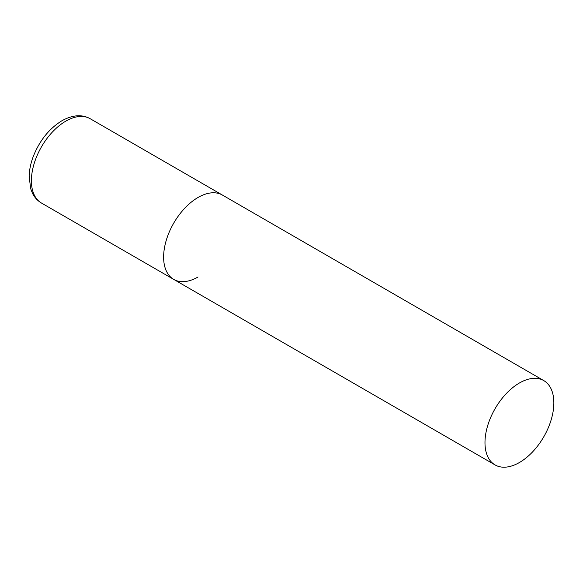 <?xml version="1.0" encoding="UTF-8"?>
<svg xmlns="http://www.w3.org/2000/svg" width="583" height="583" viewBox="0 0 583 583"><rect width="100%" height="100%" fill="white"/><g stroke="black" fill="none" stroke-linecap="round" stroke-linejoin="round"><path stroke-width="0.87" d="M198.052 276.976A48.695 28.115 -60 0 1 173.705 279.388A48.695 28.115 -60 0 1 166.242 240.371A48.695 28.115 -60 0 1 198.052 197.462A48.695 28.115 -60 0 1 222.4 195.05A48.695 28.115 120 0 0 184.877 208.095A48.695 28.115 120 0 0 163.619 257.096A48.695 28.115 120 0 0 173.705 279.388L41.488 203.052A48.695 28.115 -60 0 1 34.018 164.034A48.695 28.115 -60 0 1 65.835 121.126A48.695 28.115 -60 0 1 90.183 118.713C82.006 114.188 72.591 114.858 61.936 120.739C49.016 128.719 39.418 140.765 33.129 156.863C30.724 163.371 29.398 169.704 29.15 175.869L30.608 188.528L32.408 193.133C34.514 197.426 37.545 200.734 41.488 203.052M553.85 402.882A48.695 28.115 120 0 0 543.764 380.59A48.695 28.115 120 0 0 506.241 393.634A48.695 28.115 120 0 0 484.983 442.635A48.695 28.115 120 0 0 495.069 464.928A48.695 28.115 120 0 0 532.592 451.883A48.695 28.115 120 0 0 553.85 402.882M543.764 380.59L90.183 118.713M173.705 279.388L495.069 464.928"/></g></svg>
